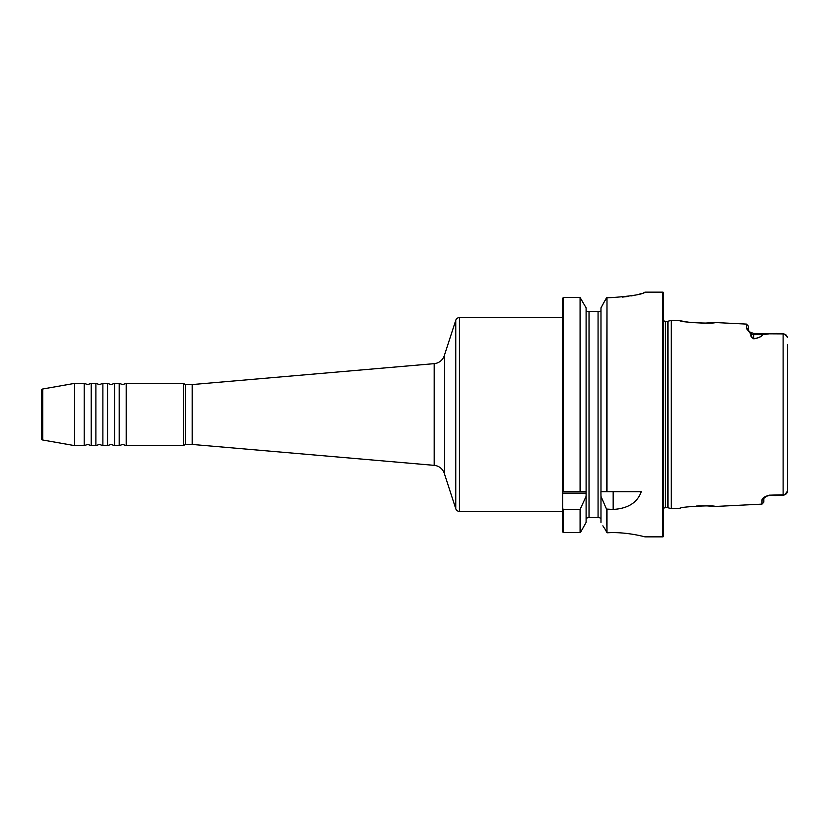 <?xml version="1.0" encoding="UTF-8"?>
<svg xmlns="http://www.w3.org/2000/svg" width="829" height="829" viewBox="0 0 829 829"><rect width="100%" height="100%" fill="white"/><g stroke="black" fill="none" stroke-linecap="round" stroke-linejoin="round"><path stroke-width="1.24" d="M192.183 384.563L434.209 363.651A11.668 11.668 0 0 0 444.303 355.631L444.303 473.369A11.668 11.668 0 0 0 434.209 465.349L192.183 444.437L192.183 384.563L185.385 384.563L183.364 383.392L126.205 383.392L126.205 445.608L122.713 444.437L119.21 445.608L119.21 383.392L114.547 383.392L114.547 445.608L111.045 444.437L107.542 445.608L107.542 383.392L102.879 383.392L102.879 445.608L99.376 444.437L95.884 445.608L95.884 383.392L91.221 383.392L91.221 445.608L87.719 444.437L84.216 445.608L84.216 383.392L74.527 383.392L74.527 445.608L42.735 440.002A1.554 1.554 0 0 1 41.45 438.468L41.45 390.532A1.554 1.554 0 0 1 42.735 388.998L74.527 383.392M444.303 473.369L455.784 508.716A3.886 3.886 0 0 0 459.484 511.41L562.632 511.41L562.632 531.866L562.632 298.285L563.409 297.518L562.632 298.285L563.409 297.518L563.409 491.68L586.103 491.68L586.103 307.839L580.082 297.518L563.409 297.518L562.632 298.285L563.409 297.518L562.632 298.285L563.409 297.518L562.632 298.285L562.632 311.466M444.303 355.631L455.784 320.284A3.886 3.886 0 0 1 459.484 317.59L459.484 511.41M688.402 322.16L680.298 320.782C680.091 322.274 715.22 324.077 714.992 322.522L704.049 323.165M696.329 506.042L704.049 505.835M707.064 505.897L714.992 506.478C715.168 504.923 680.039 506.737 680.298 508.218L671.303 508.643L671.303 320.357L680.298 320.782M663.521 508.591A2.332 2.332 0 0 1 665.366 507.69L667.428 507.69A2.332 2.332 0 0 1 668.029 507.773L671.303 508.643M667.428 507.69L667.428 321.31A2.332 2.332 0 0 0 668.029 321.227L671.303 320.357M667.428 321.31L665.366 321.31A2.332 2.332 0 0 1 663.521 320.408M602.87 525.814L607.398 532.788C626.175 531.565 645.387 536.954 644.879 536.85L662.744 536.85A0.777 0.777 0 0 0 663.521 536.073L663.521 292.927A0.777 0.777 0 0 0 662.744 292.15L644.921 292.15M192.183 444.437L185.385 444.437L185.385 384.563M185.385 444.437L183.364 445.608L183.364 383.392M787.498 337.372L784.814 334.263L783.115 333.9L769.281 333.818L762.887 334.678C761.478 336.678 758.452 338.056 753.82 338.833C751.375 337.527 750.4 335.963 750.908 334.139L746.432 328.46L746.432 324.098L714.992 322.522M763.83 498.156L763.82 498.322A1.948 1.855 180 0 1 761.986 500.001L761.986 504.125L714.992 506.478M761.986 500.001C762.131 498.167 764.566 496.561 769.281 495.182L784.814 494.737L787.55 490.986L787.55 344.657M644.278 292.668L644.921 292.212C643.076 294.233 632.496 295.994 613.17 297.507L606.496 297.798L600.973 307.828L600.973 491.68L641.273 491.68C637.366 502.623 627.999 508.55 613.17 509.441L606.496 509.068L600.973 496.364L600.911 491.68L606.496 491.68L606.994 297.507L606.994 491.68M84.216 445.608L74.527 445.608M95.884 445.608L91.221 445.608M107.542 445.608L102.879 445.608M119.21 445.608L114.547 445.608M183.364 445.608L126.205 445.608M562.632 317.59L459.484 317.59M563.409 509.441L563.409 532.622L562.632 531.866L563.409 532.622L580.404 532.55L586.103 522.405L586.103 496.364L580.082 509.441L563.409 509.441L562.632 508.436M562.632 491.68L580.082 491.68L580.082 297.518L580.59 491.68L586.103 491.68L586.103 496.364M600.973 522.405L600.973 496.364M586.186 518.985L587.533 517.534L589.025 517.534L587.17 517.638M586.445 311.466L586.103 310.492L586.445 311.466L600.642 311.466L600.973 310.492L600.642 311.466M600.89 518.985L599.554 517.534L598.061 517.534L599.554 517.534M607.263 532.757L606.186 531.783M622.413 297.093L628.185 296.419M630.962 295.974L635.636 295.051M639.594 294.077L641.159 293.632M643.615 292.844L644.299 292.575M589.025 311.466L589.025 517.534L598.061 517.534L598.061 311.466M583.523 527.057L580.404 532.55M586.103 522.405L585.813 522.933M604.569 301.29L606.994 297.507M606.994 509.441L606.994 532.705L606.496 509.068M762.887 334.678A1.948 1.731 -0.4 0 0 762.784 334.678L753.727 334.678L753.727 333.455L750.204 332.17L751.571 334.284C751.157 335.942 751.872 337.424 753.727 338.74C758.328 337.994 761.343 336.636 762.784 334.678L769.281 333.818M753.727 333.455L769.281 333.662M776.245 333.455L783.115 333.9L783.115 495.1L769.281 495.431L776.245 495.545M703.966 323.165L691.22 322.512M783.167 333.6L785.281 334.481M786.068 334.999L787.415 337.02M787.332 492.219L786.597 493.483M785.975 494.074L785.281 494.519M746.432 324.098L748.286 326.035L748.286 330.211A1.948 1.855 180 0 0 746.432 328.46M766.68 496.198L763.83 498.312L763.83 502.187L761.986 504.125M769.281 495.182L766.784 496.146L769.281 495.545M750.908 334.139A1.948 1.731 180 0 1 751.571 334.284A5.44 4.85 0 0 0 753.727 334.678L753.727 338.74A1.948 0.767 77.4 0 1 753.82 338.833M42.735 388.998L42.735 440.002M455.784 508.716L455.784 320.284M671.449 508.664L671.449 320.336M668.029 507.773L668.029 321.227M665.366 507.69L665.366 321.31M662.744 536.85L662.744 292.15M434.209 465.349L434.209 363.651M580.082 532.622L580.082 509.441M580.59 509.068L580.59 532.332M613.17 509.441L613.17 491.68M586.103 493.131L562.632 493.131M91.221 383.392L87.719 384.563L84.216 383.392M102.879 383.392L99.376 384.563L95.884 383.392M114.547 383.392L111.045 384.563L107.542 383.392M126.205 383.392L122.713 384.563L119.21 383.392M784.814 494.737L783.042 495.452L784.814 494.737M748.286 330.305L750.007 331.994M763.799 498.374L766.784 496.146"/></g></svg>
